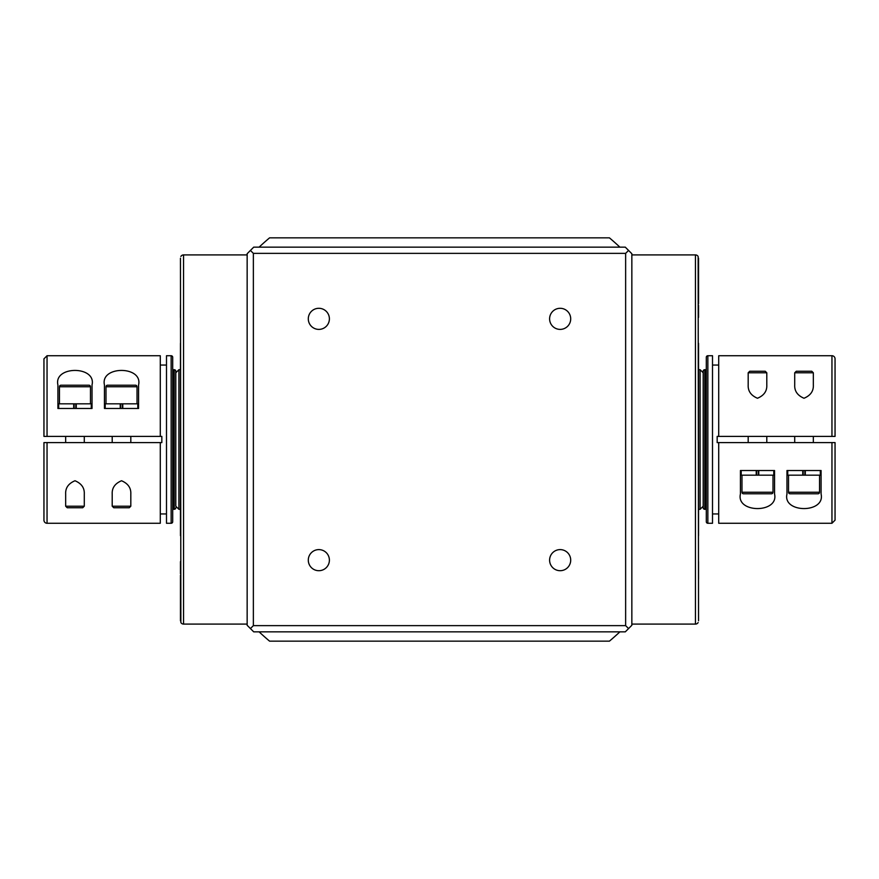 <?xml version="1.0" encoding="UTF-8"?>
<svg xmlns="http://www.w3.org/2000/svg" width="879" height="879" viewBox="0 0 879 879"><rect width="100%" height="100%" fill="white"/><g stroke="black" fill="none" stroke-linecap="round" stroke-linejoin="round"><path stroke-width="1.32" d="M172.702 369.696L174.251 369.696A1.549 1.549 0 0 1 175.8 371.246L175.8 494.569M172.702 509.304L173.471 509.304L173.471 369.696M706.298 509.304L704.749 509.304A1.549 1.549 0 0 1 703.2 507.754L703.2 371.246A1.549 1.549 0 0 1 704.749 369.696L705.529 369.696L705.529 509.304M706.298 369.696L705.529 369.696M130.817 506.205L129.268 507.754L113.754 507.754L112.204 506.205L130.817 506.205L130.817 494.009C131.125 487.933 128.026 483.516 121.533 480.747C115.006 483.494 111.897 487.911 112.204 494.009L112.204 506.205M84.285 506.205L82.725 507.754L67.222 507.754L65.661 506.205L84.285 506.205L84.285 494.009C84.593 487.933 81.494 483.516 75.001 480.747C68.463 483.494 65.354 487.911 65.661 494.009L65.661 506.205M107.546 385.211L135.465 385.211A1.549 1.549 0 0 1 137.025 386.76L105.996 386.76A1.549 1.549 0 0 1 107.546 385.211M130.817 442.598L130.817 436.402M112.204 442.598L112.204 436.402M137.025 403.824L137.025 386.76M105.996 403.824L105.996 386.76M122.785 403.824L122.785 408.471L120.236 408.471L120.236 403.824L137.794 403.824L137.794 408.471M122.785 408.471L138.574 408.471L138.574 384.991C143.101 365.598 99.964 365.554 104.447 384.991L104.447 408.471L120.236 408.471M105.216 408.471L105.216 403.824L120.236 403.824M61.014 385.211L88.933 385.211A1.549 1.549 0 0 1 90.482 386.76L59.464 386.76A1.549 1.549 0 0 1 61.014 385.211M84.285 442.598L84.285 436.402M65.661 442.598L65.661 436.402M90.482 403.824L90.482 386.76M59.464 403.824L59.464 386.76M76.253 403.824L76.253 408.471L73.693 408.471L73.693 403.824L91.262 403.824L91.262 408.471M76.253 408.471L92.031 408.471L92.031 384.991C96.58 365.609 53.432 365.543 57.915 384.991L57.915 408.471L73.693 408.471M58.684 408.471L58.684 403.824L73.693 403.824M160.286 442.598L160.286 523.269L47.048 523.269A3.098 3.098 0 0 1 43.95 520.159L43.95 442.598L161.835 442.598L161.835 436.402L43.95 436.402L43.95 358.841L47.048 355.731L47.048 436.402M171.141 523.269A1.549 1.549 0 0 0 172.702 521.708L172.702 357.292A1.549 1.549 0 0 0 171.141 355.731L166.494 355.731L166.494 523.269L171.141 523.269L171.141 355.731M173.471 509.304L174.251 509.304A1.549 1.549 0 0 0 175.8 507.754M175.8 486.417L175.8 423.085M166.494 365.049L160.286 365.049M161.835 436.402L161.835 442.598M166.494 513.951L160.286 513.951M748.183 372.795L749.732 371.246L765.246 371.246L766.796 372.795L748.183 372.795L748.183 384.991C747.875 391.067 750.974 395.484 757.467 398.253C763.994 395.506 767.103 391.089 766.796 384.991L766.796 372.795M771.454 493.789L743.535 493.789A1.549 1.549 0 0 1 741.975 492.24L773.004 492.24A1.549 1.549 0 0 1 771.454 493.789M748.183 436.402L748.183 442.598M766.796 436.402L766.796 442.598M741.975 475.176L741.975 492.24M773.004 475.176L773.004 492.24M756.215 475.176L756.215 470.529L758.764 470.529L758.764 475.176L741.206 475.176L741.206 470.529M756.215 470.529L740.426 470.529L740.426 494.009C735.899 513.402 779.036 513.446 774.553 494.009L774.553 470.529L758.764 470.529M773.784 470.529L773.784 475.176L758.764 475.176M794.715 372.795L796.275 371.246L811.778 371.246L813.339 372.795L794.715 372.795L794.715 384.991C794.407 391.067 797.506 395.484 803.999 398.253C810.537 395.506 813.646 391.089 813.339 384.991L813.339 372.795M817.986 493.789L790.067 493.789A1.549 1.549 0 0 1 788.518 492.24L819.536 492.24A1.549 1.549 0 0 1 817.986 493.789M794.715 436.402L794.715 442.598M813.339 436.402L813.339 442.598M788.518 475.176L788.518 492.24M819.536 475.176L819.536 492.24M802.747 475.176L802.747 470.529L805.307 470.529L805.307 475.176L787.738 475.176L787.738 470.529M802.747 470.529L786.969 470.529L786.969 494.009C782.42 513.391 825.568 513.457 821.085 494.009L821.085 470.529L805.307 470.529M820.316 470.529L820.316 475.176L805.307 475.176M718.714 436.402L718.714 355.731L831.952 355.731A3.098 3.098 0 0 1 835.05 358.841L835.05 436.402L717.165 436.402L717.165 442.598L835.05 442.598L835.05 520.159L831.952 523.269L831.952 442.598M707.859 355.731A1.549 1.549 0 0 0 706.298 357.292L706.298 521.708A1.549 1.549 0 0 0 707.859 523.269L712.506 523.269L712.506 355.731L707.859 355.731L707.859 523.269M712.506 513.951L718.714 513.951M717.165 442.598L717.165 436.402M712.506 365.049L718.714 365.049M318.846 329.394A10.548 10.548 0 0 1 308.298 318.846A10.548 10.548 0 0 1 318.846 308.298A10.548 10.548 0 0 1 329.394 318.846A10.548 10.548 0 0 1 318.846 329.394M560.154 329.394A10.548 10.548 0 0 1 549.606 318.846A10.548 10.548 0 0 1 560.154 308.298A10.548 10.548 0 0 1 570.702 318.846A10.548 10.548 0 0 1 560.154 329.394M560.154 570.702A10.548 10.548 0 0 1 549.606 560.154A10.548 10.548 0 0 1 560.154 549.606A10.548 10.548 0 0 1 570.702 560.154A10.548 10.548 0 0 1 560.154 570.702M318.846 570.702A10.548 10.548 0 0 1 308.298 560.154A10.548 10.548 0 0 1 318.846 549.606A10.548 10.548 0 0 1 329.394 560.154A10.548 10.548 0 0 1 318.846 570.702M180.459 258.25L180.865 622.541A3.098 3.098 0 0 0 183.557 624.09L247.153 624.09M180.865 256.459A3.098 3.098 0 0 1 183.557 254.91L247.153 254.91M698.541 620.75L698.135 256.459A3.098 3.098 0 0 0 695.443 254.91L631.847 254.91M698.135 622.541A3.098 3.098 0 0 1 695.443 624.09L631.847 624.09M180.865 622.541L180.459 579.107L180.459 620.783M180.459 561.648L180.459 573.734M180.459 430.952L180.459 448.048M180.459 305.266L180.459 317.605M698.135 256.459L698.541 299.893L698.541 258.217M698.541 317.352L698.541 305.266M698.541 448.048L698.541 430.952M698.541 579.107L698.541 561.648M180.459 343.326L180.459 535.674M180.459 494.569L180.459 461.211M180.459 417.789L180.459 384.431M698.541 535.674L698.541 343.326M698.541 384.431L698.541 417.789M698.541 461.211L698.541 494.569M180.14 369.696L178.898 369.696L178.898 509.304L175.8 506.205L175.8 492.855M180.14 509.304L178.898 509.304M698.86 509.304L700.102 509.304L700.102 369.696L703.2 372.795M698.86 369.696L700.102 369.696M160.286 436.402L160.286 355.731L47.048 355.731M718.714 442.598L718.714 523.269L831.952 523.269M698.541 299.893L698.541 303.716M180.459 579.107L180.459 575.284M253.712 631.847L625.288 631.847L631.847 625.288L631.847 253.712L625.288 247.153L253.712 247.153L247.153 253.712L247.153 625.288L253.712 631.847M250.405 628.595L253.361 625.639L625.639 625.639L628.595 628.595M625.639 625.639L625.639 253.361L628.595 250.405M625.639 253.361L253.361 253.361L250.405 250.405M253.361 253.361L253.361 625.639M804.021 493.789L811.91 493.789M804.878 470.529L804.878 475.176M803.175 470.529L803.175 475.176M757.489 493.789L765.367 493.789M758.346 470.529L758.346 475.176M756.632 470.529L756.632 475.176M178.898 369.696L175.8 372.795L175.8 371.246M74.979 385.211L67.09 385.211M74.122 408.471L74.122 403.824M75.825 408.471L75.825 403.824M121.511 385.211L113.633 385.211M120.654 408.471L120.654 403.824M122.368 408.471L122.368 403.824M619.893 247.153A263.7 263.7 0 0 0 609.422 237.846L269.578 237.846A263.7 263.7 0 0 0 259.107 247.153M259.107 631.847A263.7 263.7 0 0 0 269.578 641.154L609.422 641.154A263.7 263.7 0 0 0 619.893 631.847M174.251 509.304L174.251 369.696M704.749 369.696L704.749 509.304M183.557 254.91L183.557 624.09M695.443 624.09L695.443 254.91M47.048 442.598L47.048 523.269M831.952 436.402L831.952 355.731M700.102 509.304L703.2 506.205"/></g></svg>
